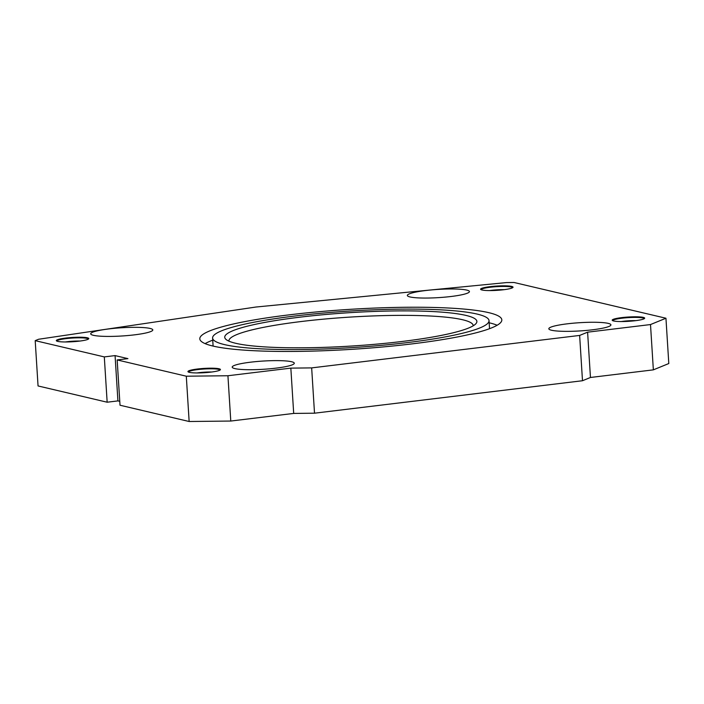 <?xml version="1.0" encoding="UTF-8"?>
<svg xmlns="http://www.w3.org/2000/svg" width="704" height="704" viewBox="0 0 704 704"><rect width="100%" height="100%" fill="white"/><g stroke="black" fill="none" stroke-linecap="round" stroke-linejoin="round"><path stroke-width="1.06" d="M189.147 421.502L120.014 405.231L117.163 359.938L186.296 376.2L189.147 421.502L230.78 421.045L293.691 413.424L314.512 413.195L582.49 380.732L590.454 377.476L653.356 369.855L668.8 363.537L665.949 318.234L514.087 282.498L506.493 282.577L255.974 307.023L38.579 339.258L35.2 340.648L104.306 356.91L115.069 355.599L117.92 400.902L107.158 402.213L104.306 356.91M186.296 376.2L227.929 375.742L230.78 421.045M35.2 340.648L38.051 385.95L107.158 402.213M119.768 401.342L117.92 400.902M227.929 375.742L290.84 368.122L311.661 367.893L579.638 335.43L587.602 332.174L650.505 324.553L653.356 369.855M650.505 324.553L665.949 318.234M587.602 332.174L590.454 377.476M579.638 335.43L582.49 380.732M311.661 367.893L314.512 413.195M290.84 368.122L293.691 413.424M117.163 359.938L127.926 358.626L115.069 355.599M289.203 314.846A151.307 20.011 -3.6 0 0 199.804 338.844A151.307 20.011 -3.6 0 0 412.421 343.842A151.307 20.011 -3.6 0 0 501.82 319.845A151.307 20.011 -3.6 0 0 289.203 314.846M234.89 368.606A31.108 4.118 -3.6 0 0 268.127 368.94A31.108 4.118 -3.6 0 0 294.122 363.686A31.108 4.118 -3.6 0 0 291.588 361.733A31.108 4.118 -3.6 0 0 254.945 361.706A31.108 4.118 -3.6 0 0 232.417 367.567A31.108 4.118 -3.6 0 0 234.89 368.606M592.539 329.789A31.108 4.118 -3.6 0 0 610.755 325.327A31.108 4.118 -3.6 0 0 598.092 322.344A31.108 4.118 -3.6 0 0 567.204 323.831A31.108 4.118 -3.6 0 0 549.05 329.217A31.108 4.118 -3.6 0 0 592.539 329.789M466.734 290.083A31.108 4.118 -3.6 0 0 430.1 290.057A31.108 4.118 -3.6 0 0 407.563 295.918A31.108 4.118 -3.6 0 0 410.045 296.947A31.108 4.118 -3.6 0 0 443.282 297.282A31.108 4.118 -3.6 0 0 469.269 292.037A31.108 4.118 -3.6 0 0 466.734 290.083M109.094 328.891A31.108 4.118 -3.6 0 0 90.93 334.277A31.108 4.118 -3.6 0 0 134.42 334.858A31.108 4.118 -3.6 0 0 152.636 330.396A31.108 4.118 -3.6 0 0 139.982 327.413A31.108 4.118 -3.6 0 0 109.094 328.891M210.813 372.126A16.262 2.147 -3.6 0 0 220.326 369.802A16.262 2.147 -3.6 0 0 213.743 368.227A16.262 2.147 -3.6 0 0 197.56 369.002A16.262 2.147 -3.6 0 0 188.082 371.826A16.262 2.147 -3.6 0 0 210.813 372.126M79.182 341.15A16.262 2.147 -3.6 0 0 88.704 338.826A16.262 2.147 -3.6 0 0 82.113 337.26A16.262 2.147 -3.6 0 0 65.938 338.034A16.262 2.147 -3.6 0 0 56.452 340.85A16.262 2.147 -3.6 0 0 79.182 341.15M635.052 320.734A16.262 2.147 -3.6 0 0 644.574 318.41A16.262 2.147 -3.6 0 0 637.991 316.835A16.262 2.147 -3.6 0 0 621.808 317.61A16.262 2.147 -3.6 0 0 612.322 320.434A16.262 2.147 -3.6 0 0 635.052 320.734M503.43 289.758A16.262 2.147 -3.6 0 0 512.943 287.434A16.262 2.147 -3.6 0 0 506.361 285.868A16.262 2.147 -3.6 0 0 490.186 286.642A16.262 2.147 -3.6 0 0 480.7 289.458A16.262 2.147 -3.6 0 0 503.43 289.758M407.202 342.61A138.486 18.313 -3.6 0 0 489.025 320.646A138.486 18.313 -3.6 0 0 294.43 316.07A138.486 18.313 -3.6 0 0 212.599 338.034A138.486 18.313 -3.6 0 0 407.202 342.61M402.248 341.449A126.324 16.711 176.4 0 1 226.002 339.425A126.324 16.711 176.4 0 1 299.376 317.24A126.324 16.711 176.4 0 1 425.911 311.256A126.324 16.711 176.4 0 1 475.904 323.708A126.324 16.711 176.4 0 1 402.248 341.449M212.74 340.173A151.307 20.011 -3.6 0 0 205.119 343.622M497.147 325.248A151.307 20.011 -3.6 0 0 489.157 322.784M228.95 341.167A122.382 16.183 176.4 0 1 228.923 340.93A122.382 16.183 176.4 0 1 301.233 321.526A122.382 16.183 176.4 0 1 473.194 325.565A122.382 16.183 176.4 0 1 473.202 325.802M211.64 372.02A13.297 1.76 -3.6 0 0 198.986 372.671A13.297 1.76 -3.6 0 0 196.979 372.944M80.01 341.044A13.297 1.76 -3.6 0 0 67.364 341.695A13.297 1.76 -3.6 0 0 65.349 341.968M635.888 320.628A13.297 1.76 -3.6 0 0 623.234 321.279A13.297 1.76 -3.6 0 0 621.227 321.552M504.258 289.652A13.297 1.76 -3.6 0 0 491.603 290.303A13.297 1.76 -3.6 0 0 489.597 290.576M188.461 372.073A15.787 2.086 176.4 0 1 197.789 369.591A15.787 2.086 176.4 0 1 219.974 370.084M56.839 341.097A15.787 2.086 176.4 0 1 66.167 338.615A15.787 2.086 176.4 0 1 88.352 339.117M612.709 320.681A15.787 2.086 176.4 0 1 622.037 318.199A15.787 2.086 176.4 0 1 644.222 318.692M481.078 289.705A15.787 2.086 176.4 0 1 490.415 287.223A15.787 2.086 176.4 0 1 512.6 287.725M489.535 328.689L489.025 320.646M213.11 346.086L212.599 338.034"/></g></svg>
